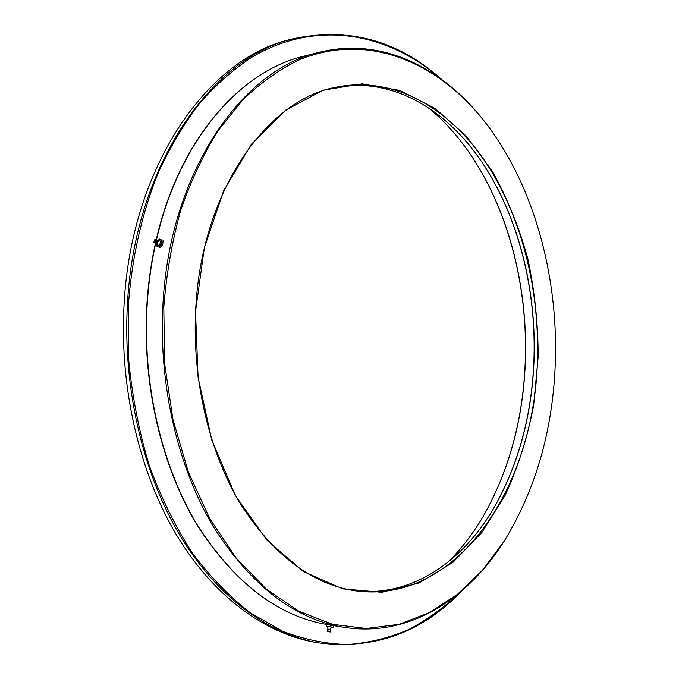 <?xml version="1.0" encoding="UTF-8"?>
<svg xmlns="http://www.w3.org/2000/svg" width="679" height="679" viewBox="0 0 679 679"><rect width="100%" height="100%" fill="white"/><g stroke="black" fill="none" stroke-linecap="round" stroke-linejoin="round"><path stroke-width="1.02" d="M163.792 307.375L164.683 364.088L173.001 419.732L188.304 471.939L209.752 518.612L236.224 558.079L266.423 589.185L299.015 611.321L332.693 624.341L366.295 628.499L398.802 624.357L429.4 612.679L457.442 594.337L482.446 570.25L504.064 541.341C536.452 488.456 553.58 427.643 555.43 358.885C557.595 273.612 533.567 186.029 486.936 124.622C440.187 63.164 369.003 31.056 299.21 59.854C279.578 69.334 260.829 82.617 242.963 99.703L218.341 130.351C203.479 154.065 190.943 180.707 180.733 210.261C172.093 241.147 166.44 273.518 163.792 307.375M503.954 541.511L503.843 541.681C466.651 600.363 407.79 637.725 343.447 627.235C294.049 618.934 250.568 585.23 213.002 526.14C178.119 467.407 158.878 386.224 162.807 307.332C168.621 173.094 242.361 68.545 319.817 52.19C383.083 36.462 444.813 68.868 486.699 124.299L486.818 124.461M492.929 509.581C518.671 464.835 532.37 413.876 534.025 356.721C535.969 284.476 516.346 210.388 478.449 157.189M333.779 87.718C388.897 76.362 442.589 106.586 478.559 157.341C516.456 210.448 536.087 284.484 534.135 356.67C532.489 413.808 518.781 464.725 493.03 509.42C461.338 562.95 410.303 597.486 354.446 590.688M195.518 311.542L204.32 247.911L223.561 190.909L251.425 144.203L285.503 110.244L323.212 90.146L362.085 83.856L399.973 90.46L435.163 108.479L466.346 136.156L492.581 171.651C507.476 198.514 519.24 227.592 527.88 258.877C534.653 290.926 538.091 323.501 538.184 356.619L533.643 405.456C527.481 437.31 518.035 467.186 505.286 495.084L481.895 532.438L452.944 562.365L419.24 582.938L381.938 592.3L342.649 588.863L303.454 571.548L266.805 540.128L235.392 495.543L211.772 440.051L198.064 377.218L195.518 311.542M537.471 356.585C539.101 285.299 520.207 212.714 483.703 159.344C447.062 106.611 392.131 75.394 335.502 87.319C266.109 100.051 200.441 192.955 195.603 311.644C192.301 381.038 209.412 452.341 240.366 503.767C273.688 555.558 312.298 584.619 356.195 590.942C459.921 604.395 536.215 481.734 537.471 356.585M440.442 78.467C387.853 33.05 316.889 18.706 251.671 57.299C233.372 69.385 216.075 84.663 199.779 103.132C184.264 123.357 170.522 146.341 158.547 172.093C142.081 212.391 131.641 258.207 128.306 306.433L128.772 360.872C132.32 397.164 139.161 432.065 149.287 465.59C161.118 497.766 175.471 526.887 192.335 552.978C210.337 576.955 229.757 596.968 250.602 613.018L282.744 631.317C304.65 639.66 326.404 644.057 348.004 644.498C369.266 642.826 389.644 637.785 409.131 629.374C427.94 619.256 445.399 606.525 461.508 591.154M462.289 590.484C422.092 632.718 373.908 650.143 317.747 642.767C268.069 633.796 217.017 597.036 179.986 535.51C143.21 473.84 123.018 388.897 127.321 306.399C133.721 166.44 211.347 57.333 292.938 38.822C348.302 26.863 397.75 40.282 441.282 79.078M482.922 516.88C509.505 470.089 523.653 417.22 525.368 358.257C527.413 283.406 507.23 206.713 467.873 150.738M428.839 108.088C443.345 120.166 456.39 134.434 467.984 150.891C507.332 206.764 527.524 283.415 525.478 358.215C523.764 417.152 509.606 469.987 483.015 516.719C472.805 534.076 460.973 549.362 447.512 562.585M292.938 38.822L289.577 39.713C207.969 58.241 130.376 167.093 123.968 306.653C119.657 388.923 139.832 473.619 176.582 535.128C213.596 596.493 264.64 633.176 314.326 642.156L317.747 642.767M327.601 629.068L330.749 629.62L330.656 628.593L331.7 627.184L327.516 626.462L328.025 628.134L327.261 631.47L330.249 631.988L327.27 631.47M327.864 631.572L329.654 631.886L327.864 631.572M326.429 624.536L326.336 626.25L326.429 624.536M326.845 624.57L330.325 625.164L330.053 626.725L326.574 626.131M330.325 625.164L333.389 625.715L333.117 627.277L330.053 626.725M327.541 626.488L333.117 627.277M326.641 624.408L333.211 625.554M332.905 627.396L331.666 627.201M156.569 243.863L156.484 245.891L157.477 246.384L156.569 243.863L157.876 240.689M154.532 240.459L155.185 240.205L155.033 241.834L154.379 242.089L154.532 240.459M154.371 240.001L153.861 242.513L155.202 242.293L155.135 239.534L154.371 240.001M158.708 241.087C160.762 240.57 161.059 241.724 159.59 244.559C158.343 245.603 157.621 245.348 157.435 243.786L156.628 243.693M159.531 239.05L158.088 240.442L160.533 239.534L159.531 239.05L162.103 240.213L160.533 239.534L161.449 242.047L161.772 240.12M163.113 240.697L162.705 244.661L161.373 244.084L161.449 242.047L159.921 245.475L161.373 244.084M162.705 244.661L160.057 247.546L158.716 246.978L159.921 245.475L157.477 246.384L158.716 246.978M155.584 243.82C151.001 264.734 148.124 286.292 146.944 308.495C142.997 386.13 162.026 466.006 196.647 523.984C233.932 582.353 277.227 615.836 326.54 624.451C277.057 615.777 233.669 582.259 196.375 523.891C161.729 465.913 142.717 386.13 146.656 308.563C147.835 286.317 150.73 264.717 155.33 243.769M156.306 239.458C179.163 139.441 240.739 70.811 304.022 56.145C240.977 70.735 179.383 139.314 156.56 239.517M330.749 629.62L330.648 631.402L327.091 630.783M154.074 242.7L155.831 242.751C156.951 240.96 156.925 239.857 155.754 239.458L155.415 239.56M333.185 625.546L343.447 627.235M304.022 56.145L319.817 52.19M330.249 631.988L330.648 631.402M157.901 240.731L158.53 241.257M153.861 242.513L156.773 243.634M157.952 240.875L155.135 239.534"/></g></svg>
